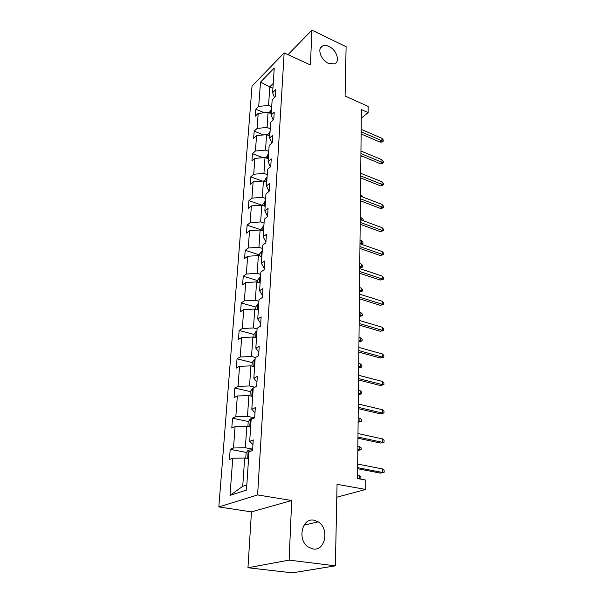 <?xml version="1.0" encoding="UTF-8"?>
<svg xmlns="http://www.w3.org/2000/svg" width="603" height="603" viewBox="0 0 603 603"><rect width="100%" height="100%" fill="white"/><g stroke="black" fill="none" stroke-linecap="round" stroke-linejoin="round"><path stroke-width="0.9" d="M313.967 520.193L318.165 521.829C329.57 528.334 325.507 551.285 313.055 549.001L308.141 546.989C296.978 539.693 302.043 517.54 313.967 520.193M328.959 46.454C336.647 49.8 340.507 61.921 334.461 63.926L328.424 63.36C320.773 60.134 316.801 48.082 322.62 45.926C324.429 45.157 326.547 45.338 328.959 46.454M291.686 500.505L251.459 511.879L247.961 567.74L289.123 560.119L291.686 500.505L257.609 494.935L284.164 52.876L310.417 64.958L311.917 30.15L288.023 54.647M311.917 30.15L346.107 46.71L345.089 96.028L368.154 106.399L368.116 112.588L361.385 109.588L357.519 478.541L365.795 480.086L365.735 489.455L337.054 484.299L335.374 565.833L292.334 572.85L247.961 567.74M289.123 560.119L335.374 565.833M251.459 511.879L218.836 506.927L252.039 86.116L284.164 52.876M248.557 458.74L244.66 458.016L242.738 486.304L230.007 495.395L232.75 458.242L229.426 459.539L230.195 449.348L246.484 452.438M244.66 458.016L232.75 458.242M257.609 494.935L218.836 506.927M250.637 427.097L246.808 426.306L245.353 447.743L233.504 447.991L230.195 449.348M233.504 447.991L235.08 426.615L231.793 428.085L232.539 418.211L248.413 421.542M252.649 396.457L248.888 395.606L247.479 416.356L235.818 416.688L232.539 418.211M235.818 416.688L237.341 395.983L234.092 397.611L234.816 388.046L250.298 391.603M254.602 366.767L250.901 365.855L249.544 385.965L238.049 386.372L234.816 388.046M238.049 386.372L239.534 366.307L236.323 368.079L237.024 358.808L252.19 362.584M256.494 337.981L252.861 337.017L251.534 356.509L240.22 356.991L237.024 358.808M240.22 356.991L241.66 337.537L238.479 339.444L239.157 330.452L254.074 334.446M258.333 310.063L254.752 309.045L253.471 327.957L242.323 328.499L239.157 330.452M242.323 328.499L243.718 309.633L240.574 311.668L241.238 302.94L255.913 307.138M260.112 282.973L256.592 281.91L255.348 300.264L244.366 300.867L241.238 302.94M244.366 300.867L245.715 282.551L242.61 284.714L243.25 276.242L257.692 280.621M261.845 256.682L258.378 255.574L257.172 273.385L246.341 274.041L243.25 276.242M246.341 274.041L247.652 256.267L244.584 258.536L245.202 250.313L259.426 254.873M263.519 231.137L260.112 229.992L258.936 247.29L248.263 248.006L245.202 250.313M248.263 248.006L249.536 230.738L246.499 233.12L247.102 225.123L261.107 229.849M265.154 206.324L261.792 205.141L260.654 221.949L250.132 222.711L247.102 225.123M250.132 222.711L251.368 205.94L248.361 208.412L248.949 200.641L261.687 205.148M266.737 182.212L263.428 180.983L262.32 197.324L251.941 198.138L248.949 200.641M251.941 198.138L253.147 181.827L250.177 184.397L250.742 176.837L262.23 181.081M268.282 158.755L265.019 157.496L263.948 173.385L253.705 174.244L250.742 176.837M253.705 174.244L254.873 158.385L251.933 161.039L252.491 153.69L262.878 157.684M269.782 135.946L266.571 134.657L265.524 150.109L255.423 151.006L252.491 153.69M255.423 151.006L256.561 135.585L253.652 138.313L254.187 131.16L263.609 134.929M271.244 113.748L268.079 112.429L267.054 127.467L257.089 128.401L254.187 131.16M257.089 128.401L258.197 113.394L255.318 116.198L255.845 109.233L264.4 112.784M272.925 88.181L269.812 86.832L268.554 105.427L258.71 106.407L255.845 109.233M258.71 106.407L260.504 82.144L274.252 68.033L272.631 92.666L275.669 89.666L275.209 96.782L272.164 99.759L271.162 115.015L274.229 112.09L273.762 119.409L270.679 122.311L269.647 137.997L272.76 135.155L272.277 142.685L269.157 145.496L268.094 161.634L271.237 158.875L270.739 166.624L267.589 169.353L266.496 185.958L269.677 183.297L269.164 191.272L265.968 193.902L264.845 210.997L268.064 208.434L267.544 216.65L264.31 219.175L263.149 236.783L266.413 234.326L265.87 242.79L262.599 245.21L261.401 263.353L264.702 261.009L264.144 269.737L260.835 272.036L259.599 290.736L262.938 288.52L262.365 297.52L259.011 299.699L257.745 318.979L261.129 316.892L260.534 326.178L257.134 328.22L255.83 348.119L259.252 346.175L258.642 355.762L255.205 357.662L253.848 378.202L257.315 376.408L256.682 386.312L253.2 388.053L251.805 409.271L255.318 407.643L254.662 417.871L251.134 419.447L249.695 441.373L253.252 439.919L252.574 450.494L249.001 451.888L246.491 490.051L230.007 495.395M252.951 444.63L249.695 441.373M252.665 449.152L245.353 447.743M246.808 426.306L235.08 426.615M254.986 412.867L251.805 409.271M254.632 417.887L247.479 416.356M248.888 395.606L237.341 395.983M256.953 382.121L253.848 378.202M254.881 387.209L249.544 385.965M250.901 365.855L239.534 366.307M258.86 352.34L255.83 348.119M255.476 357.511L251.534 356.509M252.861 337.017L241.66 337.537M260.707 323.479L257.745 318.979M257.089 328.944L253.471 327.957M254.752 309.045L243.718 309.633M262.493 295.493L259.599 290.736M258.906 301.296L255.348 300.264M256.592 281.91L245.715 282.551M264.235 268.35L261.401 263.353M260.669 274.463L257.172 273.385M258.378 255.574L247.652 256.267M265.915 242.007L263.149 236.783M262.388 248.413L258.936 247.29M260.112 229.992L249.536 230.738M267.559 216.424L264.845 210.997M264.054 223.11L260.654 221.949M261.792 205.141L251.368 205.94M269.044 191.37L266.496 185.958M265.667 198.523L262.32 197.324M263.428 180.983L253.147 181.827M270.438 166.888L268.094 161.634M267.242 174.621L263.948 173.385M265.019 157.496L254.873 158.385M271.817 143.092L269.647 137.997M268.765 151.376L265.524 150.109M266.571 134.657L256.561 135.585M273.174 119.967L271.162 115.015M270.257 128.763L267.054 127.467M268.079 112.429L258.197 113.394M274.501 97.475L272.631 92.666M361.295 118.18L368.116 112.588M336.791 497.219L365.735 489.455M242.738 486.304L246.831 484.94M271.704 106.754L268.554 105.427M273.242 83.395L269.812 86.832L260.504 82.144M361.129 133.987L380.116 142.12L381.91 140.748L361.152 131.823M381.91 138.298L383.199 139.873L383.207 141.23L381.91 140.748L381.91 138.298L361.174 129.351M383.207 141.23L382.204 141.999L380.116 142.12M269.081 112.844L271.523 109.505M271.35 112.15L270.702 113.522M360.888 156.795L361.845 156.064M363.059 156.561L360.888 156.908M360.896 155.672L380.139 163.617L381.963 162.282L360.918 153.561M381.955 159.772L383.259 161.34L383.267 162.735L381.963 162.282L381.955 159.772L360.948 151.029M383.267 162.735L382.249 163.473L380.139 163.617M360.669 177.938L380.161 185.686L382.008 184.39L360.684 175.888M382.001 181.812L383.327 183.365L383.327 184.797L382.008 184.39L382.001 181.812L360.715 173.28M383.327 184.797L382.302 185.513L380.161 185.686M267.476 135.019L270.076 131.446M269.903 134.168L269.292 135.75M265.946 157.858L268.599 153.984M268.41 156.78L268.297 158.529M362.034 196.736L362.041 195.862L360.481 195.259M362.041 195.862L363.217 197.196M360.428 200.807L380.184 208.337L382.053 207.085L360.451 198.817M382.046 204.432L383.387 205.977L383.395 207.447L382.053 207.085L382.046 204.432L360.473 196.141M383.395 207.447L382.355 208.141L380.184 208.337M264.363 181.33L266.262 177.689L267.076 177.154M266.88 180.026L266.767 181.827M361.808 220.208L361.83 218.015L360.255 217.427M361.83 218.015L363.164 219.492L363.149 220.698M360.179 224.293L380.207 231.597L382.106 230.399L360.202 222.379M382.098 227.67L383.455 229.2L383.463 230.708L382.106 230.399L382.098 227.67L360.232 219.628M383.463 230.708L380.207 231.597M262.742 205.472L262.81 204.44L265.508 200.972M265.312 203.927L265.192 205.774M360.647 243.996L361.589 243.408L361.612 240.74L360.014 240.175M361.612 240.74L362.961 242.21L362.946 243.68L359.983 242.843M362.946 243.68L361.634 244.343M359.931 248.436L380.229 255.499L382.151 254.345L359.946 246.589M382.151 251.549L383.523 253.056L383.531 254.609L382.151 254.345L382.151 251.549L359.976 243.763M383.531 254.609L380.229 255.499M261.076 230.316L261.167 228.906L263.895 225.469M263.692 228.507C262.855 229.494 262.787 230.127 263.503 230.429M359.727 267.792L361.363 266.812L361.385 264.076L359.772 263.534M361.385 264.076L362.757 265.524L362.742 267.046L359.742 266.27M362.742 267.046L359.727 267.875M359.667 273.257L380.259 280.063L382.204 278.963L359.682 271.493M382.196 276.084L383.598 277.576L383.598 279.174L382.204 278.963L382.196 276.084L359.72 268.584M383.598 279.174L380.259 280.063M259.358 255.883L259.478 254.082L262.237 250.675M262.034 253.803C261.167 254.82 261.107 255.468 261.868 255.77M359.471 291.784L361.137 290.85L361.159 288.046L359.516 287.518M361.159 288.046L362.546 289.47L362.531 291.03L359.486 290.329M362.531 291.03L359.471 291.86M359.403 298.786L380.282 305.314L382.257 304.266L359.418 297.106M382.257 301.312L383.674 302.789L383.674 304.425L382.257 304.266L382.257 301.312L359.448 294.113M383.674 304.425L380.282 305.314M257.587 282.212L257.737 279.988L260.534 276.626M260.315 279.845C259.441 280.847 259.38 281.526 260.142 281.872M359.215 316.432L360.896 315.542L360.926 312.663L359.26 312.158M360.926 312.663L362.328 314.073L362.32 315.671L359.23 315.045M362.32 315.671L359.215 316.5M359.124 325.062L380.312 331.288L382.317 330.301L359.139 323.464M382.31 327.263L383.742 328.718L383.749 330.399L382.317 330.301L382.31 327.263L359.177 320.381M383.749 330.399L380.312 331.288M255.762 309.331L255.943 306.671L257.963 303.708L258.77 303.347M258.559 306.663C257.662 307.681 257.609 308.374 258.393 308.744M358.951 341.765L360.654 340.929L360.684 337.959L358.996 337.476M360.684 337.959L362.109 339.353L362.094 340.996L358.966 340.446M362.094 340.996L358.951 341.826M358.838 352.099L380.335 358.009L382.37 357.089L358.86 350.599M382.362 353.961L383.825 355.393L383.825 357.127L382.37 357.089L382.362 353.961L358.891 347.426M383.825 357.127L380.335 358.009M253.886 337.288L254.097 334.16L256.147 331.22L256.961 330.874M256.735 334.296C255.823 335.328 255.77 336.044 256.592 336.436M358.679 367.8L360.406 367.016L360.436 363.971L358.725 363.511M360.436 363.971L361.883 365.343L361.868 367.031L358.687 366.564M361.868 367.031L358.679 367.853M358.551 379.95L380.365 385.521L382.43 384.669L358.566 378.548M382.423 381.45L383.9 382.852L383.907 384.639L382.43 384.669L382.423 381.45L358.597 375.285M383.907 384.639L380.365 385.521M251.948 366.111L252.19 362.486L254.27 359.569L255.099 359.252M254.865 362.78C253.931 363.813 253.886 364.551 254.722 364.988M358.393 394.581L360.149 393.857L360.179 390.721L358.438 390.292M360.179 390.721L361.642 392.071L361.627 393.804L358.408 393.427M361.627 393.804L358.393 394.626M358.25 408.638L380.395 413.854L382.49 413.07L358.265 407.349M382.483 409.754L383.983 411.133L383.99 412.972L382.49 413.07L382.483 409.754L358.295 403.98M383.99 412.972L380.395 413.854M249.951 395.847L250.23 391.694L252.333 388.807L253.17 388.513M252.936 392.154C251.986 393.186 251.941 393.947 252.785 394.43M358.107 422.13L359.885 421.467L359.916 418.241L358.152 417.841M359.916 418.241L361.401 419.56L361.385 421.354L358.122 421.067M361.385 421.354L358.107 422.16M357.941 438.215L380.425 443.039L382.551 442.338L357.948 437.039M382.543 438.916L384.066 440.265L384.073 442.165L382.551 442.338L382.543 438.916L357.986 433.565M384.073 442.165L380.425 443.039M247.886 426.532L248.202 421.829L250.335 418.972L253.381 418.444M250.938 422.454C249.981 423.487 249.928 424.271 250.788 424.806M357.813 450.486L359.614 449.891L359.644 446.574L357.858 446.197M359.644 446.574L361.152 447.863L361.137 449.71L357.82 449.521M361.137 449.71L357.813 450.509M357.617 468.712L380.455 473.121L382.619 472.503L357.632 467.657M382.611 468.976L384.156 470.295L384.164 472.247L382.619 472.503L382.611 468.976L357.669 464.076M384.164 472.247L380.455 473.121M245.76 458.22L246.114 452.921L248.217 450.17L252.627 449.642L252.574 450.501M248.881 453.742L248.873 453.742C247.908 454.775 247.856 455.582 248.722 456.17M359.335 478.88L359.365 475.744L357.549 475.398M359.365 475.744L360.896 477.003L360.88 478.903L360.323 479.061M360.88 478.903L360.134 479.031M270.739 110.085L270.521 113.447M269.292 132.012L269.051 135.652M267.8 154.534L267.536 158.468M266.262 177.689L265.983 181.933M264.687 201.492L264.385 206.053M263.066 225.967L262.742 230.881M261.401 251.157L261.054 256.426M259.682 277.086L259.305 282.732M257.918 303.784L257.511 309.829M256.094 331.296L255.664 337.763M254.217 359.644L253.757 366.556M252.28 388.882L251.79 396.261M250.283 419.04L249.763 426.916M248.217 450.17L247.667 458.574M318.165 521.829L303.972 525.19M322.62 45.926L320.389 48.127"/></g></svg>
